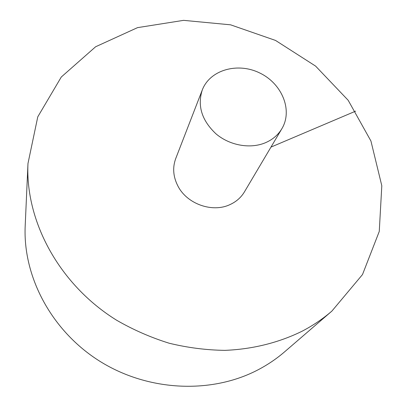<?xml version="1.0" encoding="UTF-8"?>
<svg xmlns="http://www.w3.org/2000/svg" width="407" height="407" viewBox="0 0 407 407"><rect width="100%" height="100%" fill="white"/><g stroke="black" fill="none" stroke-linecap="round" stroke-linejoin="round"><path stroke-width="0.61" d="M27.976 163.497L25.193 225.829C22.777 276.653 51.557 331.206 100.188 361.487C148.825 391.738 212.144 394.144 258.486 369.587C267.994 364.56 276.699 358.643 284.61 351.826L331.878 311.101L362.505 274.547L379.258 231.456L381.807 185.745L370.93 141.005L348.178 100.29L315.598 66.102L275.544 40.441L230.606 24.827L183.598 20.35L137.525 27.64L95.635 46.754L61.289 77.015L37.775 116.829L27.976 163.497C25.178 221.24 59.152 284.63 116.697 320.273C133.359 329.868 150.844 337.515 169.144 343.218C187.693 347.731 206.283 350.112 224.913 350.361C252.599 349.247 278.831 342.653 301.994 331.273C312.927 325.575 322.888 318.849 331.878 311.101M202.279 89.972L175.743 158.521C172.365 167.735 173.173 177.07 178.169 186.523C187.429 204.151 212.474 212.886 229.848 204.66C236.182 201.791 241.041 197.532 244.434 191.885L281.909 128.648C292.989 110.18 281.939 83.547 259.737 72.985C237.708 62.062 209.941 69.846 202.279 89.972C197.212 105.896 201.811 120.543 216.076 133.923C229.863 145.558 250.315 149.145 265.405 142.745C272.634 139.621 278.134 134.921 281.909 128.648M355.647 111.142L270.965 147.105"/></g></svg>
